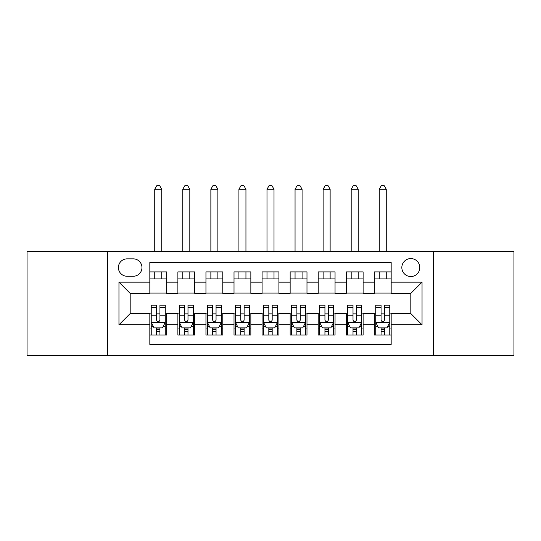 <?xml version="1.0" encoding="UTF-8"?>
<svg xmlns="http://www.w3.org/2000/svg" width="541" height="541" viewBox="0 0 541 541"><rect width="100%" height="100%" fill="white"/><g stroke="black" fill="none" stroke-linecap="round" stroke-linejoin="round"><path stroke-width="0.81" d="M410.815 258.571A8.981 8.981 0 0 0 401.835 267.552A8.981 8.981 0 0 0 410.815 276.532A8.981 8.981 0 0 0 419.796 267.552A8.981 8.981 0 0 0 410.815 258.571M433.267 355.39L513.95 355.39L513.95 251.558L433.267 251.558L433.267 355.39L107.733 355.39L107.733 251.558L27.05 251.558L27.05 355.39L107.733 355.39M391.17 271.9L374.331 271.9L374.331 282.145L363.112 282.145L363.112 293.371L374.331 293.371L374.331 282.145M363.112 282.145L363.112 271.9L346.274 271.9L346.274 282.145L335.048 282.145L335.048 293.371L346.274 293.371L346.274 282.145M335.048 282.145L335.048 271.9L318.209 271.9L318.209 282.145L306.984 282.145L306.984 293.371L318.209 293.371L318.209 282.145M306.984 282.145L306.984 271.9L290.145 271.9L290.145 282.145L278.919 282.145L278.919 293.371L290.145 293.371L290.145 282.145M278.919 282.145L278.919 271.9L262.081 271.9L262.081 282.145L250.855 282.145L250.855 293.371L262.081 293.371L262.081 282.145M250.855 282.145L250.855 271.9L234.016 271.9L234.016 282.145L222.791 282.145L222.791 293.371L234.016 293.371L234.016 282.145M222.791 282.145L222.791 271.9L205.952 271.9L205.952 282.145L194.726 282.145L194.726 293.371L205.952 293.371L205.952 282.145M194.726 282.145L194.726 271.9L177.888 271.9L177.888 293.371L166.669 293.371L166.669 271.9L149.83 271.9M149.83 335.048L166.669 335.048L166.669 313.577L177.888 313.577L177.888 335.048L194.726 335.048L194.726 313.577L205.952 313.577L205.952 324.803L194.726 324.803M205.952 324.803L205.952 335.048L222.791 335.048L222.791 313.577L234.016 313.577L234.016 324.803L222.791 324.803M234.016 324.803L234.016 335.048L250.855 335.048L250.855 313.577L262.081 313.577L262.081 324.803L250.855 324.803M262.081 324.803L262.081 335.048L278.919 335.048L278.919 313.577L290.145 313.577L290.145 324.803L278.919 324.803M290.145 324.803L290.145 335.048L306.984 335.048L306.984 313.577L318.209 313.577L318.209 324.803L306.984 324.803M318.209 324.803L318.209 335.048L335.048 335.048L335.048 313.577L346.274 313.577L346.274 324.803L335.048 324.803M346.274 324.803L346.274 335.048L363.112 335.048L363.112 313.577L374.331 313.577L374.331 324.803L363.112 324.803M127.094 276.255L133.269 276.255A8.697 8.697 0 0 0 141.972 267.552A8.697 8.697 0 0 0 133.269 258.855L127.094 258.855A8.697 8.697 0 0 0 118.398 267.552A8.697 8.697 0 0 0 127.094 276.255M433.267 251.558L107.733 251.558M391.17 282.145L391.17 262.5L149.83 262.5L149.83 293.371L130.185 293.371L130.185 313.577L149.83 313.577L149.83 344.448L391.17 344.448L391.17 313.577L410.815 313.577L410.815 293.371L391.17 293.371L391.17 282.145L422.041 282.145L422.041 324.803L391.17 324.803M149.83 324.803L118.959 324.803L118.959 282.145L149.83 282.145M374.331 324.803L374.331 335.048L391.17 335.048M149.83 278.919L166.669 278.919M149.83 293.094L166.669 293.094M149.83 313.861L151.23 313.861M156.565 313.861L159.933 313.861M165.262 313.861L166.669 313.861M149.83 328.029L151.23 328.029M156.565 328.029L159.933 328.029M165.262 328.029L166.669 328.029M177.888 293.094L194.726 293.094M177.888 278.919L194.726 278.919M177.888 313.861L179.294 313.861M184.623 313.861L187.991 313.861M193.326 313.861L194.726 313.861M177.888 328.029L179.294 328.029M184.623 328.029L187.991 328.029M193.326 328.029L194.726 328.029M205.952 313.861L207.359 313.861M212.687 313.861L216.055 313.861M221.391 313.861L222.791 313.861M205.952 328.029L207.359 328.029M212.687 328.029L216.055 328.029M221.391 328.029L222.791 328.029M205.952 278.919L222.791 278.919M205.952 293.094L222.791 293.094M234.016 313.861L235.423 313.861M240.752 313.861L244.119 313.861M249.455 313.861L250.855 313.861M234.016 328.029L235.423 328.029M240.752 328.029L244.119 328.029M249.455 328.029L250.855 328.029M234.016 278.919L250.855 278.919M234.016 293.094L250.855 293.094M262.081 313.861L263.487 313.861M268.816 313.861L272.184 313.861M277.513 313.861L278.919 313.861M262.081 328.029L263.487 328.029M268.816 328.029L272.184 328.029M277.513 328.029L278.919 328.029M262.081 278.919L278.919 278.919M262.081 293.094L278.919 293.094M290.145 313.861L291.545 313.861M296.881 313.861L300.248 313.861M305.577 313.861L306.984 313.861M290.145 328.029L291.545 328.029M296.881 328.029L300.248 328.029M305.577 328.029L306.984 328.029M290.145 278.919L306.984 278.919M290.145 293.094L306.984 293.094M318.209 313.861L319.609 313.861M324.945 313.861L328.313 313.861M333.641 313.861L335.048 313.861M318.209 328.029L319.609 328.029M324.945 328.029L328.313 328.029M333.641 328.029L335.048 328.029M318.209 278.919L335.048 278.919M318.209 293.094L335.048 293.094M346.274 313.861L347.674 313.861M353.009 313.861L356.377 313.861M361.706 313.861L363.112 313.861M346.274 328.029L347.674 328.029M353.009 328.029L356.377 328.029M361.706 328.029L363.112 328.029M346.274 278.919L363.112 278.919M346.274 293.094L363.112 293.094M374.331 313.861L375.738 313.861M381.067 313.861L384.435 313.861M389.77 313.861L391.17 313.861M374.331 328.029L375.738 328.029M381.067 328.029L384.435 328.029M389.77 328.029L391.17 328.029M374.331 278.919L391.17 278.919M374.331 293.094L391.17 293.094M130.185 293.371L118.959 282.145M130.185 313.577L118.959 324.803M422.041 282.145L410.815 293.371M422.041 324.803L410.815 313.577M156.565 331.396L159.933 331.396M151.23 307.444L156.565 307.444L156.565 305.158L151.23 305.158L151.23 322.274L154.036 327.887L162.456 327.887L165.262 322.274L165.262 305.158L159.933 305.158L159.933 307.444L165.262 307.444M165.262 322.274L165.262 335.048M151.23 322.274L151.23 335.048M159.933 327.887L159.933 335.048M156.565 335.048L156.565 327.887M156.565 307.444L156.565 320.171C157.681 322.335 158.804 322.335 159.933 320.171L159.933 307.444M161.752 278.919L161.752 271.9M161.752 251.558L161.752 189.255L154.74 189.255L154.74 251.558M154.74 278.919L154.74 271.9M154.74 189.255L156.843 185.61L159.649 185.61L161.752 189.255M184.623 331.396L187.991 331.396M179.294 307.444L184.623 307.444L184.623 305.158L179.294 305.158L179.294 322.274L182.101 327.887L190.52 327.887L193.326 322.274L193.326 305.158L187.991 305.158L187.991 307.444L193.326 307.444M193.326 322.274L193.326 335.048M179.294 322.274L179.294 335.048M187.991 327.887L187.991 335.048M184.623 335.048L184.623 327.887M184.623 307.444L184.623 320.171C185.746 322.335 186.868 322.335 187.991 320.171L187.991 307.444M189.817 278.919L189.817 271.9M189.817 251.558L189.817 189.255L182.804 189.255L182.804 251.558M182.804 278.919L182.804 271.9M182.804 189.255L184.907 185.61L187.713 185.61L189.817 189.255M212.687 331.396L216.055 331.396M207.359 307.444L212.687 307.444L212.687 305.158L207.359 305.158L207.359 322.274L210.165 327.887L218.584 327.887L221.391 322.274L221.391 305.158L216.055 305.158L216.055 307.444L221.391 307.444M221.391 322.274L221.391 335.048M207.359 322.274L207.359 335.048M216.055 327.887L216.055 335.048M212.687 335.048L212.687 327.887M212.687 307.444L212.687 320.171C213.81 322.335 214.933 322.335 216.055 320.171L216.055 307.444M217.881 278.919L217.881 271.9M217.881 251.558L217.881 189.255L210.868 189.255L210.868 251.558M210.868 278.919L210.868 271.9M210.868 189.255L212.971 185.61L215.778 185.61L217.881 189.255M240.752 331.396L244.119 331.396M235.423 307.444L240.752 307.444L240.752 305.158L235.423 305.158L235.423 322.274L238.229 327.887L246.649 327.887L249.455 322.274L249.455 305.158L244.119 305.158L244.119 307.444L249.455 307.444M249.455 322.274L249.455 335.048M235.423 322.274L235.423 335.048M244.119 327.887L244.119 335.048M240.752 335.048L240.752 327.887M240.752 307.444L240.752 320.171C241.874 322.335 242.997 322.335 244.119 320.171L244.119 307.444M245.945 278.919L245.945 271.9M245.945 251.558L245.945 189.255L238.926 189.255L238.926 251.558M238.926 278.919L238.926 271.9M238.926 189.255L241.036 185.61L243.842 185.61L245.945 189.255M268.816 331.396L272.184 331.396M263.487 307.444L268.816 307.444L268.816 305.158L263.487 305.158L263.487 322.274L266.294 327.887L274.706 327.887L277.513 322.274L277.513 305.158L272.184 305.158L272.184 307.444L277.513 307.444M277.513 322.274L277.513 335.048M263.487 322.274L263.487 335.048M272.184 327.887L272.184 335.048M268.816 335.048L268.816 327.887M268.816 307.444L268.816 320.171C269.939 322.335 271.061 322.335 272.184 320.171L272.184 307.444M274.01 278.919L274.01 271.9M274.01 251.558L274.01 189.255L266.99 189.255L266.99 251.558M266.99 278.919L266.99 271.9M266.99 189.255L269.1 185.61L271.9 185.61L274.01 189.255M296.881 331.396L300.248 331.396M291.545 307.444L296.881 307.444L296.881 305.158L291.545 305.158L291.545 322.274L294.351 327.887L302.771 327.887L305.577 322.274L305.577 305.158L300.248 305.158L300.248 307.444L305.577 307.444M305.577 322.274L305.577 335.048M291.545 322.274L291.545 335.048M300.248 327.887L300.248 335.048M296.881 335.048L296.881 327.887M296.881 307.444L296.881 320.171C298.003 322.335 299.126 322.335 300.248 320.171L300.248 307.444M302.074 278.919L302.074 271.9M302.074 251.558L302.074 189.255L295.055 189.255L295.055 251.558M295.055 278.919L295.055 271.9M295.055 189.255L297.158 185.61L299.964 185.61L302.074 189.255M324.945 331.396L328.313 331.396M319.609 307.444L324.945 307.444L324.945 305.158L319.609 305.158L319.609 322.274L322.416 327.887L330.835 327.887L333.641 322.274L333.641 305.158L328.313 305.158L328.313 307.444L333.641 307.444M333.641 322.274L333.641 335.048M319.609 322.274L319.609 335.048M328.313 327.887L328.313 335.048M324.945 335.048L324.945 327.887M324.945 307.444L324.945 320.171C326.061 322.335 327.183 322.335 328.313 320.171L328.313 307.444M330.132 278.919L330.132 271.9M330.132 251.558L330.132 189.255L323.119 189.255L323.119 251.558M323.119 278.919L323.119 271.9M323.119 189.255L325.222 185.61L328.029 185.61L330.132 189.255M353.009 331.396L356.377 331.396M347.674 307.444L353.009 307.444L353.009 305.158L347.674 305.158L347.674 322.274L350.48 327.887L358.899 327.887L361.706 322.274L361.706 305.158L356.377 305.158L356.377 307.444L361.706 307.444M361.706 322.274L361.706 335.048M347.674 322.274L347.674 335.048M356.377 327.887L356.377 335.048M353.009 335.048L353.009 327.887M353.009 307.444L353.009 320.171C354.125 322.335 355.248 322.335 356.377 320.171L356.377 307.444M358.196 278.919L358.196 271.9M358.196 251.558L358.196 189.255L351.183 189.255L351.183 251.558M351.183 278.919L351.183 271.9M351.183 189.255L353.287 185.61L356.093 185.61L358.196 189.255M381.067 331.396L384.435 331.396M375.738 307.444L381.067 307.444L381.067 305.158L375.738 305.158L375.738 322.274L378.544 327.887L386.964 327.887L389.77 322.274L389.77 305.158L384.435 305.158L384.435 307.444L389.77 307.444M389.77 322.274L389.77 335.048M375.738 322.274L375.738 335.048M384.435 327.887L384.435 335.048M381.067 335.048L381.067 327.887M381.067 307.444L381.067 320.171C382.189 322.335 383.312 322.335 384.435 320.171L384.435 307.444M386.26 278.919L386.26 271.9M386.26 251.558L386.26 189.255L379.248 189.255L379.248 251.558M379.248 278.919L379.248 271.9M379.248 189.255L381.351 185.61L384.157 185.61L386.26 189.255M177.888 324.803L166.669 324.803M177.888 282.145L166.669 282.145M151.297 322.416L165.194 322.416M165.262 326.345L163.226 326.345M153.265 326.345L151.23 326.345M159.933 315.775L165.262 315.775M151.23 315.775L156.565 315.775M156.565 329.611L159.933 329.611M179.362 322.416L193.259 322.416M193.326 326.345L191.291 326.345M181.33 326.345L179.294 326.345M187.991 315.775L193.326 315.775M179.294 315.775L184.623 315.775M184.623 329.611L187.991 329.611M207.426 322.416L221.316 322.416M221.391 326.345L219.355 326.345M209.394 326.345L207.359 326.345M216.055 315.775L221.391 315.775M207.359 315.775L212.687 315.775M212.687 329.611L216.055 329.611M235.491 322.416L249.381 322.416M249.455 326.345L247.42 326.345M237.452 326.345L235.423 326.345M244.119 315.775L249.455 315.775M235.423 315.775L240.752 315.775M240.752 329.611L244.119 329.611M263.555 322.416L277.445 322.416M277.513 326.345L275.484 326.345M265.516 326.345L263.487 326.345M272.184 315.775L277.513 315.775M263.487 315.775L268.816 315.775M268.816 329.611L272.184 329.611M291.619 322.416L305.509 322.416M305.577 326.345L303.548 326.345M293.58 326.345L291.545 326.345M300.248 315.775L305.577 315.775M291.545 315.775L296.881 315.775M296.881 329.611L300.248 329.611M319.684 322.416L333.574 322.416M333.641 326.345L331.606 326.345M321.645 326.345L319.609 326.345M328.313 315.775L333.641 315.775M319.609 315.775L324.945 315.775M324.945 329.611L328.313 329.611M347.741 322.416L361.638 322.416M361.706 326.345L359.67 326.345M349.709 326.345L347.674 326.345M356.377 315.775L361.706 315.775M347.674 315.775L353.009 315.775M353.009 329.611L356.377 329.611M375.806 322.416L389.703 322.416M389.77 326.345L387.735 326.345M377.774 326.345L375.738 326.345M384.435 315.775L389.77 315.775M375.738 315.775L381.067 315.775M381.067 329.611L384.435 329.611"/></g></svg>
